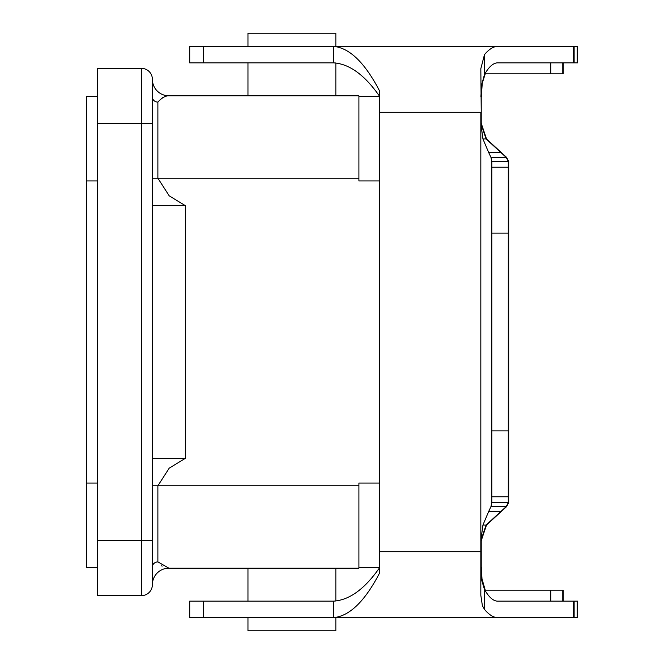 <?xml version="1.0" encoding="UTF-8"?>
<svg xmlns="http://www.w3.org/2000/svg" width="664" height="664" viewBox="0 0 664 664"><rect width="100%" height="100%" fill="white"/><g stroke="black" fill="none" stroke-linecap="round" stroke-linejoin="round"><path stroke-width="1" d="M335.843 630.8L247.962 630.8L247.962 617.62L335.843 617.62L335.843 630.8M247.962 46.38L247.962 33.2L335.843 33.2L335.843 46.38M379.758 180.948L358.917 180.948L358.917 95.815L168.872 95.815C165.519 95.674 161.858 97.766 157.883 102.09L157.883 178.209L169.212 195.847L185.347 205.666L185.347 458.334L169.212 468.153L157.883 485.791L358.917 485.791L358.917 567.637L379.609 567.637M379.758 483.052L358.917 483.052L358.917 568.185L168.872 568.185L157.883 561.91L157.883 485.791L152.388 485.791M97.467 540.72L141.407 540.72L141.407 123.28L97.467 123.28L97.467 595.649L141.407 595.649A10.989 10.989 0 0 0 152.388 584.66L152.388 123.28L141.407 123.28L141.407 68.35L97.467 68.35L141.407 68.35A10.989 10.989 0 0 1 152.388 79.34L152.388 123.28M163.618 97.309L162.174 97.898M162.174 566.101L161.418 565.753M152.388 205.666L185.347 205.666M168.872 95.815A16.476 16.476 0 0 1 152.388 79.34M97.467 123.28L97.467 68.35M185.347 458.334L152.388 458.334M168.872 568.185A16.476 16.476 0 0 0 152.388 584.66M335.843 95.815L335.843 62.864M577.522 62.864L577.522 46.38L189.713 46.38L189.713 62.864L333.585 62.864L333.585 46.38C349.621 47.866 365.017 62.839 379.758 91.308L379.758 112.291L480.827 112.291L480.827 123.28L486.089 138.959L506.109 157.31L508.292 161.335L508.292 502.665L506.109 506.69L486.089 525.041L480.827 540.72L480.827 595.301L482.371 605.651L484.479 609.386C489.302 615.113 493.933 617.86 498.365 617.62L573.464 617.62L573.497 601.136L577.116 601.136L577.116 617.62L574.128 617.62L574.128 601.136M551.319 46.38L550.829 46.38M190.128 601.136L223.718 601.136M563.57 601.136L577.522 601.136L577.522 617.62L576.593 617.62M190.128 617.62L566.633 617.62M481.234 567.446L481.234 540.72L486.504 525.041L506.516 506.69L508.699 502.665L508.699 430.87M508.699 233.13L508.699 161.335L506.516 157.31L486.504 138.959L481.234 123.28L481.234 96.554M508.699 502.665L508.699 161.335M550.821 62.864L550.821 73.845L484.836 73.845L563.205 73.845L563.205 62.864M484.836 73.845L551.228 73.845M481.309 96.562L482.271 83.149L485.243 73.845M563.205 601.136L563.205 590.155L550.821 590.155L550.821 601.136L498.365 601.136L573.464 601.136M485.243 590.155L481.998 578.884L481.309 567.438M573.497 617.62L574.128 617.62M203.632 617.62L203.632 601.136L189.713 601.136L189.713 617.62L458.467 617.62M462.65 617.62L482.828 617.62M203.632 601.136L333.585 601.136C349.488 600.123 364.876 588.885 379.758 567.446M577.116 46.38L577.116 62.864L498.365 62.864C493.742 62.499 489.119 66.383 484.479 74.526L481.583 85.116L480.902 96.562M458.467 46.38L562.798 46.38M498.365 46.38C493.933 46.14 489.302 48.887 484.479 54.614L480.827 68.699L481.234 112.291M486.089 138.959L482.935 138.959L488.596 152.346L500.241 152.346M488.596 152.346L490.937 157.31L506.109 157.31M490.937 157.31L491.808 161.335L508.292 161.335M491.808 161.335L491.808 502.665L508.292 502.665M491.808 167.22L508.292 167.22L491.808 167.22M508.292 496.78L491.808 496.78M506.109 506.69L490.937 506.69L488.596 511.654L500.241 511.654M491.808 502.665L490.937 506.69M488.596 511.654L482.935 525.041L480.827 540.72L480.827 123.28L482.935 138.959M482.935 525.041L486.089 525.041M484.836 590.155L550.821 590.155M562.798 601.136L562.798 590.155M333.585 601.136L333.585 617.62C349.571 616.184 364.968 601.211 379.758 572.692L379.758 112.291M480.902 567.438L481.865 580.851L484.479 589.474C489.119 597.617 493.742 601.501 498.365 601.136M573.812 46.38L573.812 62.864M550.821 73.845L562.798 73.845L562.798 62.864M379.758 96.554C364.893 75.123 349.505 63.893 333.585 62.864M379.609 96.363L358.917 96.363M86.478 96.363L97.467 96.363L86.478 96.363L86.478 180.948L97.467 180.948M86.478 180.948L86.478 567.637L97.467 567.637M141.407 595.649L141.407 540.72L152.388 540.72M358.917 178.209L152.388 178.209M157.883 102.09A5.495 5.071 -0 0 1 152.388 97.01M157.883 561.91A5.495 5.071 0 0 0 152.388 566.99M481.234 123.28L481.234 124.533M481.234 539.467L481.234 540.72M481.234 551.709L379.758 551.709M333.585 617.62L498.365 617.62M491.808 430.87L508.292 430.87M508.292 233.13L491.808 233.13M484.479 609.386L484.479 589.474M573.464 46.38L573.464 62.864M574.128 46.38L574.128 62.864M203.632 46.38L203.632 62.864M484.479 74.526L484.479 54.614M86.478 483.052L97.467 483.052M247.962 95.815L247.962 62.864M247.962 568.185L247.962 601.136M335.843 568.185L335.843 601.061"/></g></svg>

